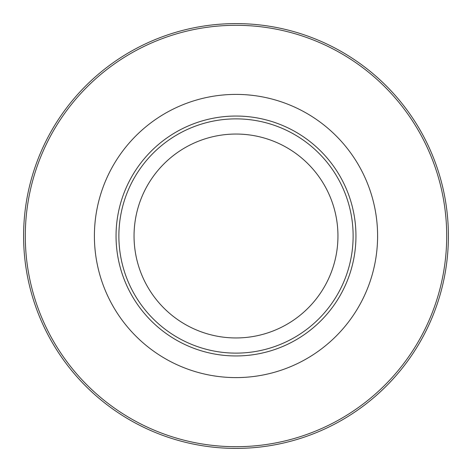 <?xml version="1.0" encoding="UTF-8"?>
<svg xmlns="http://www.w3.org/2000/svg" width="472" height="472" viewBox="0 0 472 472"><rect width="100%" height="100%" fill="white"/><g stroke="black" fill="none" stroke-linecap="round" stroke-linejoin="round"><path stroke-width="0.71" d="M448.4 236A212.4 212.4 0 0 1 236 448.4A212.4 212.4 0 0 1 23.6 236A212.4 212.4 0 0 1 236 23.6A212.4 212.4 0 0 1 448.4 236A212.4 212.4 0 0 0 236 23.6A212.4 212.4 0 0 0 23.6 236M94.4 236A141.6 141.6 0 0 1 236 94.4A141.6 141.6 0 0 1 377.6 236A141.6 141.6 0 0 1 236 377.6A141.6 141.6 0 0 1 94.4 236M134.048 236A101.952 101.952 0 0 1 236 134.048A101.952 101.952 0 0 1 337.952 236A101.952 101.952 0 0 1 236 337.952A101.952 101.952 0 0 1 134.048 236M446.701 236A210.701 210.701 0 0 1 236 446.701A210.701 210.701 0 0 1 25.299 236A210.701 210.701 0 0 1 236 25.299A210.701 210.701 0 0 1 446.701 236M116.047 236A119.953 119.953 0 0 1 236 116.047A119.953 119.953 0 0 1 355.953 236A119.953 119.953 0 0 1 236 355.953A119.953 119.953 0 0 1 116.047 236M353.127 236A117.127 117.127 0 0 1 236 353.127A117.127 117.127 0 0 1 118.873 236A117.127 117.127 0 0 1 236 118.873A117.127 117.127 0 0 1 353.127 236"/></g></svg>

